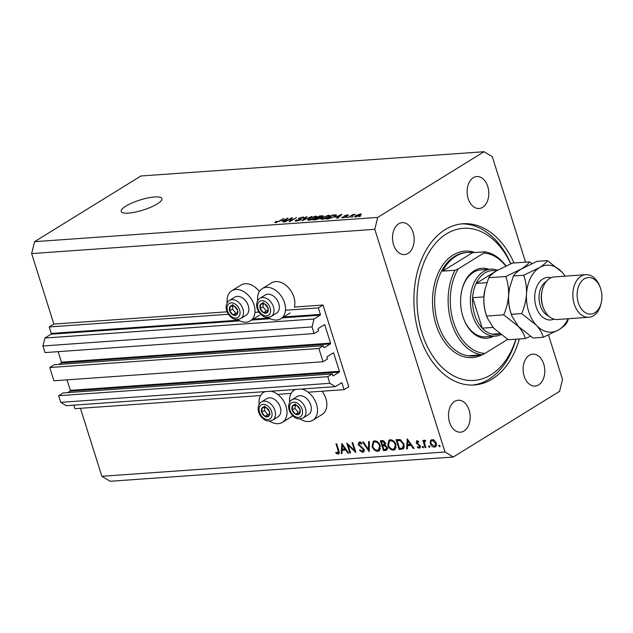 <?xml version="1.0" encoding="UTF-8"?>
<svg xmlns="http://www.w3.org/2000/svg" width="633" height="633" viewBox="0 0 633 633"><rect width="100%" height="100%" fill="white"/><g stroke="black" fill="none" stroke-linecap="round" stroke-linejoin="round"><path stroke-width="0.95" d="M344.107 389.659L348.767 386.779L322.996 305.027L318.336 307.907L320.377 314.395A0.609 0.411 86 0 1 320.179 315.187L314.023 318.992L312.069 326.929L314.158 333.559L318.636 330.79L318.146 329.239A0.609 0.411 86 0 1 318.344 328.448L324.31 324.761A0.609 0.411 86 0 1 324.864 325.093L330.553 343.133A0.609 0.411 86 0 1 330.355 343.925L324.389 347.612A0.609 0.411 86 0 1 323.835 347.28L323.352 345.729L318.874 348.498L323.052 361.744L327.522 358.982L327.039 357.431A0.609 0.411 86 0 1 327.229 356.632L333.203 352.945A0.609 0.411 86 0 1 333.749 353.277L339.438 371.318A0.609 0.411 86 0 1 339.248 372.117L333.274 375.804A0.609 0.411 86 0 1 332.729 375.472L332.238 373.921L327.759 376.682L329.848 383.313L335.355 386.644L341.511 382.838A0.609 0.411 86 0 1 342.065 383.171L344.107 389.659L308.144 392.199M73.863 405.136L74.979 408.689L260.622 395.562M277.65 394.359L291.117 393.402M332.238 373.921L63.11 392.951L58.632 395.72L60.721 402.343L66.228 405.674L335.355 386.644M60.721 402.343L329.848 383.313M58.632 395.72L327.759 376.682M67.003 379.855L70.318 390.355A0.609 0.411 86 0 1 70.121 391.147L67.731 392.626M323.352 345.729L54.224 364.766L49.746 367.528L53.924 380.781L323.052 361.744M49.746 367.528L318.874 348.498M58.117 351.663L61.425 362.163A0.609 0.411 86 0 1 61.235 362.962L58.837 364.434M525.548 262.165L492.308 156.715L484.039 151.722L140.906 175.99L34.578 241.671L31.65 253.588L53.868 324.064L49.208 326.945L51.249 333.425A0.609 0.411 86 0 1 51.051 334.216L44.903 338.022L42.949 345.966L45.038 352.589L314.158 333.559M42.949 345.966L312.069 326.929M44.903 338.022L314.023 318.992M49.208 326.945L228.41 314.269M254.972 312.393L258.913 312.109M285.467 310.233L318.336 307.907M53.868 324.064L227.089 311.808M257.671 300.683A17.684 12.296 58.3 0 1 262.236 288.632L271.565 282.872A17.684 12.296 58.3 0 1 293.87 297.004A17.684 12.296 58.3 0 1 294.345 307.052L322.996 305.027M237.517 319.578A17.684 12.296 -121.7 0 0 250.328 320.884A17.684 12.296 -121.7 0 0 254.039 304.924A17.684 12.296 -121.7 0 0 231.741 290.792A17.684 12.296 -121.7 0 0 227.176 302.835M262.236 288.632A17.684 12.296 58.3 0 1 284.541 302.764A17.684 12.296 58.3 0 1 280.83 318.731A17.684 12.296 58.3 0 1 268.02 317.426M292.747 415.802A17.684 12.296 58.3 0 1 291.655 416.609L282.326 422.369A17.684 12.296 58.3 0 1 269.516 421.064M270.987 391.194A17.684 12.296 58.3 0 1 286.037 406.402A17.684 12.296 58.3 0 1 282.326 422.369M300.01 418.904A17.684 12.296 -121.7 0 0 312.829 420.209L322.157 414.449A17.684 12.296 -121.7 0 0 325.868 398.481A17.684 12.296 -121.7 0 0 322.142 391.21M312.829 420.209A17.684 12.296 -121.7 0 0 316.54 404.242A17.684 12.296 -121.7 0 0 301.49 389.034M295.532 389.461A17.684 12.296 -121.7 0 0 294.234 390.118A17.684 12.296 -121.7 0 0 289.669 402.161M154.626 196.958A21.348 5.254 -17.5 0 0 132.186 202.908A21.348 5.254 -17.5 0 0 121.212 211.446A21.348 5.254 -17.5 0 0 128.507 213.092A21.348 5.254 -17.5 0 0 150.947 207.141A21.348 5.254 -17.5 0 0 161.929 198.604A21.348 5.254 -17.5 0 0 154.626 196.958M513.996 262.98A80.81 54.596 86 0 0 462.952 223.758A80.81 54.596 86 0 0 445.102 229.668A80.81 54.596 86 0 0 415.944 321.809A80.81 54.596 86 0 0 474.354 384.975A80.81 54.596 86 0 0 492.205 379.064A80.81 54.596 86 0 0 519.369 338.956M538.62 384.911A16.007 10.816 86 0 0 544.396 366.657A16.007 10.816 86 0 0 532.828 354.14A16.007 10.816 86 0 0 529.291 355.311A16.007 10.816 86 0 0 523.515 373.573A16.007 10.816 86 0 0 535.083 386.083A16.007 10.816 86 0 0 538.62 384.911M482.631 207.323A16.007 10.816 86 0 0 488.407 189.069A16.007 10.816 86 0 0 476.831 176.552A16.007 10.816 86 0 0 473.294 177.723A16.007 10.816 86 0 0 467.518 195.977A16.007 10.816 86 0 0 479.094 208.494A16.007 10.816 86 0 0 482.631 207.323M408.016 253.422A16.007 10.816 86 0 0 413.792 235.159A16.007 10.816 86 0 0 402.216 222.65A16.007 10.816 86 0 0 398.679 223.821A16.007 10.816 86 0 0 392.903 242.075A16.007 10.816 86 0 0 404.479 254.593A16.007 10.816 86 0 0 408.016 253.422M464.005 431.01A16.007 10.816 86 0 0 469.781 412.756A16.007 10.816 86 0 0 458.213 400.238A16.007 10.816 86 0 0 454.676 401.409A16.007 10.816 86 0 0 448.9 419.663A16.007 10.816 86 0 0 460.468 432.181A16.007 10.816 86 0 0 464.005 431.01M80.431 408.301L101.866 476.285L110.126 481.278L453.26 457.01L559.588 391.329L562.515 379.412L548.526 335.023M348.126 445.181L350.563 452.927L349.859 452.975L346.749 443.116L354.535 450.498L352.083 442.736L352.787 442.689L355.896 452.548L348.126 445.181L348.688 444.833M362.274 451.321L363.287 449.541L358.167 444.398L359.37 441.961L361.989 443.48L361.546 444.137L359.615 442.981L358.856 444.311L363.991 449.509C364.355 451.171 363.888 452.12 362.59 452.334L359.528 450.348L360.035 449.802L362.274 451.321L364.703 450M363.35 452.104L363.872 451.551M358.713 442.158L359.37 441.961M360.675 442.325L359.172 443.108L361.039 441.953M369.181 451.614L362.654 441.984L363.405 441.937L368.477 449.525L368.643 441.565L369.395 441.51L369.181 451.614M377.83 451.258C375.227 451.163 373.304 449.549 372.069 446.407L373.217 441.288L374.499 440.892C377.133 440.964 379.072 442.594 380.306 445.774L379.167 450.854L377.83 451.258L379.697 450.103L378.455 450M393.528 450.15C390.925 450.055 389.002 448.441 387.768 445.3L388.915 440.172L390.197 439.785C392.832 439.856 394.77 441.486 396.005 444.667L394.865 449.746L393.528 450.15L395.396 448.995L394.153 448.884M406.623 448.963L407.233 438.835L414.069 448.441L413.302 448.488L411.141 445.41L407.589 445.664L407.391 448.908L406.623 448.963L407.415 448.473M439.975 446.534L438.701 445.98L439.096 445.118L440.014 445.893L439.824 446.7M31.65 253.588L374.783 229.32L444.999 452.009L453.26 457.01M101.866 476.285L444.999 452.009M259.372 291.512A17.684 12.296 -121.7 0 0 241.062 285.032L231.741 290.792M430.345 443.622L430.329 441.011L431.144 439.959L432.133 439.658L434.689 440.695L436.287 443.203L435.488 446.827L434.491 447.12C432.616 447.064 431.231 445.893 430.345 443.622L430.962 443.242M429.815 447.254L428.541 446.7L428.937 445.838L429.847 446.613L429.665 447.412M425.542 440.774L424.426 442.696L425.843 447.602L425.139 447.658L422.86 440.441L423.572 440.394L423.904 441.454L424.925 440.172L425.621 440.37L425.471 441.169L424.83 441.138L425.558 440.687M424.529 440.291L424.925 440.172M423.477 447.705L422.203 447.151L422.599 446.281L423.509 447.056L423.319 447.863M418.128 441.106L416.87 442.633L420.296 445.996L419.268 448.196L417.321 447.341L417.574 446.637L418.951 447.317L419.6 446.083L416.174 442.72L417.028 440.726L418.817 441.652L418.54 442.301L417.084 441.684L418.073 441.066M416.546 440.869L417.028 440.726M419.837 448.029L420.233 447.602M418.951 447.317L420.407 446.526M404.099 444.224L403.363 448.852L399.17 449.493L396.06 439.626L400.254 439.69L404.099 444.224M385.6 450.451L383.471 450.601L380.362 440.734L381.897 440.623C383.321 440.41 384.405 441.169 385.157 442.894L384.911 445.054L387.222 447.476L386.581 450.166L385.6 450.451L387.19 449.47M341.211 453.592L341.82 443.464L348.656 453.062L347.889 453.117L345.729 450.039L342.176 450.292L341.978 453.537L341.211 453.592L342.002 453.101M337.769 453.054L338.054 450.435L335.981 443.875L336.685 443.82L338.79 450.482C339.628 452.445 339.383 453.639 338.046 454.075L335.799 453.07L335.973 452.279L337.769 453.054L339.241 452.247M338.702 453.885L339.122 453.41M291.022 218.654L285.008 221.922L291.536 217.887L292.406 217.831L290.515 220.806L296.537 217.538L290.001 221.566L289.131 221.629L291.022 218.654L291.307 219.556M301.3 219.437L301.142 218.931L300.794 219.809L296.418 221.162L295.12 220.925L295.999 219.983L296.901 219.873L296.323 220.506L297.249 220.688L300.319 219.493L300.477 219.991L300.113 218.82L301.443 219.129M300.058 220.205L298.285 218.986L298.911 218.298L302.97 217.032L304.188 217.254L303.436 218.069L302.534 218.179L302.234 217.507L299.71 218.25L299.298 218.646L300.113 218.82M302.534 218.179L302.234 217.507M311.855 216.454L302.012 220.719L306.19 216.85L307.037 216.795L303.152 220.221L311.855 216.454M308.928 220.276L307.638 219.809L309.086 218.48L315.638 216.138L316.943 216.439L315.384 217.989L312.235 219.501L308.928 220.276L308.73 219.58L309.687 219.809L314.585 218.037L315.835 216.834L316.057 217.546M321.983 219.35L320.694 218.883L322.134 217.554L328.685 215.212L329.991 215.513L328.432 217.072L325.291 218.575L321.983 219.35L321.778 218.654L322.735 218.883L327.633 217.111L328.883 215.908L329.105 216.621L328.685 215.212M335.49 217.285L341.836 214.334L337.816 218.187L336.97 218.25L338.228 217.095L335.49 217.285M360.668 216.059L358.919 216.692L360.668 216.059M484.039 151.722L377.719 217.404L374.783 229.32M34.578 241.671L377.719 217.404M360.217 215.275L355.517 216.984L354.583 216.771L355.786 215.616L360.438 213.946L361.372 214.16L360.217 215.275M353.119 216.597L351.37 217.23L353.119 216.597M351.489 215.877L348.213 217.451L352.961 214.516L353.776 214.46L353.016 214.927L355.342 214.445L351.489 215.877M347.62 216.984L345.871 217.617L347.62 216.984M346.093 216.81L342.635 217.894L341.678 217.728L342.216 217.087L343.363 217.467L345.159 216.937L344.352 215.821L347.517 214.856L348.015 215.56L345.262 215.703L346.093 216.81L346.655 216.249M343.11 216.977L343.466 217.784M343.901 216.32L344.352 215.821L344.581 216.541M348.49 215.022L348.015 215.56M347.121 215.671L346.868 215.275M345.262 215.703L345.357 216.66L345.096 215.893M336.273 215.465L336.06 214.809C336.732 215.133 336.313 215.726 334.794 216.597L328.511 218.844L326.193 219.01L332.721 214.975L336.455 215.022M320.504 217.91L320.377 217.499L319.855 218.409L315.558 219.762L313.145 219.936L319.673 215.9L323.249 215.885L320.607 217.641M281.764 221.083L288.11 218.132L284.09 221.985L283.244 222.048L284.51 220.893L281.764 221.083M275.608 222.634L274.841 222.436L275.948 221.495L276.85 221.384L276.407 222.159L277.713 221.795L283.995 218.425L279.564 221.162L274.88 222.555M276.194 222.563L276.043 222.088L276.51 222.499M355.92 216.035L355.786 215.616M360.747 214.927L360.438 213.946M359.734 214.365L356.601 215.56L356.221 216.565L359.354 215.362L359.734 214.365L360.486 215.109M356.316 216.874L355.667 216.431L355.833 216.953M342.469 217.902L342.216 217.087M345.539 217.111L345.404 216.684M347.746 215.6L347.517 214.856M341.211 214.927L341.037 214.389M338.402 217.625L338.228 217.095M339.161 215.568L336.519 216.795L338.726 216.636L340.76 214.777L339.161 215.568M336.645 217.206L336.519 216.795M340.902 215.228L340.76 214.777M338.892 217.159L338.726 216.636M332.847 215.386L332.721 214.975M332.776 215.386L327.775 218.48L332.08 217.657L333.987 216.644L335.134 215.291L332.776 215.386M327.902 218.891L327.775 218.48M335.53 216.106L335.134 215.291M322.26 217.966L322.134 217.554M328.931 216.747L327.926 215.687L322.941 217.507L321.778 218.654M319.8 216.304L319.673 215.9M321.793 217.016L321.058 216.217L319.728 216.312L317.774 217.515L320.084 217.317L322.118 216.288L322.276 216.787M317.908 217.926L317.774 217.515M320.322 218.084L320.084 217.317M317.014 217.989L314.72 219.406L319.032 218.472L318.518 217.887L317.014 217.989M314.854 219.809L314.72 219.406M319.135 218.804L318.518 217.887M309.213 218.891L309.086 218.48M316.073 217.53L315.638 216.138M315.883 217.665L314.878 216.613L309.893 218.432L308.73 219.58M306.364 217.388L306.19 216.85M296.371 221.162L295.999 219.983M299.211 219.255L298.911 218.298M303.302 218.084L302.97 217.032M299.504 219.287L299.298 218.646M291.813 218.765L291.536 217.887M287.485 218.733L287.319 218.187M284.676 221.423L284.51 220.893M285.436 219.366L282.793 220.593L285 220.442L287.034 218.583L285.436 219.366M282.927 221.004L282.793 220.593M287.176 219.026L287.034 218.583M285.166 220.957L285 220.442M276.091 221.954L275.948 221.495M259.166 404.321A17.684 12.296 58.3 0 1 263.732 392.27A17.684 12.296 58.3 0 1 265.037 391.613M439.69 445.371L438.701 445.98M432.007 440.568L432.189 439.856L430.329 441.011M436.169 446.083L434.491 447.12M436.224 445.972L435.243 445.838M436.177 442.886L435.583 443.258L432.41 440.544L431.69 440.766L433.55 439.611M433.47 439.888L432.41 440.544C431.081 440.813 430.63 441.826 431.049 443.575L434.206 446.233L434.966 446.004L435.583 443.258M429.53 446.091L428.541 446.7M425.74 447.286L425.139 447.658M425.613 440.402L423.904 441.454M423.192 446.542L422.203 447.151M420.423 446.961L419.995 446.787M417.954 446.945L417.321 447.341M420.193 445.719L419.6 446.083M419.79 445.039L419.188 445.41M418.848 444.255L418.089 444.73M417.424 443.416L416.791 443.812M416.807 442.332L416.174 442.72M413.863 448.148L413.302 448.488M411.703 445.062L411.141 445.41M411.228 444.382L409.448 444.508L407.589 445.664M408.657 444.999L408.681 444.548M410.453 444.429L407.881 440.758L407.652 444.627L411.015 444.081M408.443 440.41L407.881 440.758M404.06 448.101L401.037 448.338L399.17 449.493M398.877 439.484L397.089 440.584L399.558 448.425L402.628 447.958L404.582 446.748M401.085 440.07L400.135 440.655L397.089 440.584M403.989 443.907L403.395 444.271L400.135 440.655M402.628 447.958L403.395 444.271M404.432 446.843L402.786 447.855M388.377 444.92L387.768 445.3M389.398 441.169L389.952 439.808M395.894 444.35L395.301 444.714C394.272 442.158 392.689 440.853 390.553 440.79L389.461 441.13L388.472 445.244C389.493 447.784 391.067 449.082 393.18 449.137L396.242 447.61M391.479 439.895L389.461 441.13M391.835 439.998L390.553 440.79M394.359 448.773L395.301 444.714M387.254 449.311L385.331 449.422L383.471 450.601M383.962 445.094L383.827 444.651M385.165 444.675L382.704 445.869L383.859 449.541L386.075 449.185L386.518 447.523L384.674 445.854L382.704 445.869M382.34 441.628L381.39 441.699L382.387 444.857L384.049 444.556L384.46 442.965L382.34 441.628L383.558 440.877M383.02 440.687L381.39 441.699M385.054 442.594L384.46 442.965M385.537 445.323L384.674 445.854M387.103 447.159L386.518 447.523M372.679 446.036L372.069 446.407M373.699 442.285L374.253 440.916M380.196 445.458L379.602 445.822C378.574 443.266 376.991 441.961 374.855 441.897L373.763 442.238L372.774 446.352C373.794 448.9 375.361 450.198 377.482 450.245L380.544 448.718M375.78 441.003L373.763 442.238M376.137 441.106L374.855 441.897M378.661 449.881L379.602 445.822M369.237 449.05L368.477 449.525M364.038 451.171L363.231 450.91M360.161 449.96L359.528 450.348M363.872 449.185L363.287 449.541M363.287 448.235L362.701 448.591M359.702 445.482L359.077 445.869M358.792 444.01L358.167 444.398M359.9 442.657L359.924 442.008M350.468 452.603L349.859 452.975M355.137 450.126L354.535 450.498M348.451 452.769L347.889 453.117M346.291 449.691L345.729 450.039M345.816 449.011L344.036 449.137L342.176 450.292M343.244 449.628L343.268 449.177M345.04 449.05L342.469 445.379L342.239 449.248L345.602 448.702M343.031 445.039L342.469 445.379M339.272 452.848L338.663 452.603M336.527 452.611L335.799 453.07M269.753 414.101A5.333 3.711 -121.7 0 0 269.476 411.592A5.333 3.711 -121.7 0 0 266.129 407.494A5.333 3.711 -121.7 0 0 262.228 407.834A5.333 3.711 -121.7 0 0 261.666 412.273A5.333 3.711 -121.7 0 0 265.005 416.372A5.333 3.711 -121.7 0 0 268.914 416.031A5.333 3.711 -121.7 0 0 269.753 414.101M269.318 413.729L269.476 411.592L266.129 407.494L262.228 407.834L261.666 412.273L265.005 416.372L268.914 416.031L269.318 413.729M277.056 401.615L277.238 401.813A9.637 6.694 58.3 0 1 279.833 406.022L279.936 406.275A10.674 7.414 -121.7 0 0 277.056 401.615A10.674 7.414 -121.7 0 0 266.786 398.632L261.453 401.931A10.674 7.414 58.3 0 1 271.027 404.194A10.674 7.414 58.3 0 1 275.426 415.343A10.674 7.414 58.3 0 1 272.673 420.09L278.006 416.791A10.674 7.414 -121.7 0 0 280.767 412.051A10.674 7.414 -121.7 0 0 279.936 406.275M264.839 407.541L264.459 410.54L267.806 414.639L269.199 414.52M265.021 406.101L262.228 407.834M264.459 410.54L261.666 412.273M267.806 414.639L265.005 416.372M237.755 312.615A5.333 3.711 -121.7 0 0 237.478 310.107A5.333 3.711 -121.7 0 0 234.131 306.008A5.333 3.711 -121.7 0 0 230.23 306.348A5.333 3.711 -121.7 0 0 229.668 310.795A5.333 3.711 -121.7 0 0 233.007 314.886A5.333 3.711 -121.7 0 0 236.916 314.546A5.333 3.711 -121.7 0 0 237.755 312.615M237.32 312.251L237.478 310.107L234.131 306.008L230.23 306.348L229.668 310.795L233.007 314.886L236.916 314.546L237.32 312.251M245.058 300.137L245.24 300.335A9.637 6.694 58.3 0 1 247.843 304.536L247.938 304.789A10.674 7.414 -121.7 0 0 245.058 300.137A10.674 7.414 -121.7 0 0 234.788 297.154L229.455 300.446A10.674 7.414 58.3 0 1 239.029 302.716A10.674 7.414 58.3 0 1 243.436 313.865A10.674 7.414 58.3 0 1 240.675 318.605L246.008 315.313A10.674 7.414 -121.7 0 0 248.769 310.574A10.674 7.414 -121.7 0 0 247.938 304.789M232.849 306.063L232.469 309.062L235.808 313.161L237.209 313.042M233.031 304.623L230.23 306.348M232.469 309.062L229.668 310.795M235.808 313.161L233.007 314.886M268.257 310.463A5.333 3.711 -121.7 0 0 267.981 307.954A5.333 3.711 -121.7 0 0 264.634 303.856A5.333 3.711 -121.7 0 0 260.733 304.196A5.333 3.711 -121.7 0 0 260.171 308.635A5.333 3.711 -121.7 0 0 263.51 312.734A5.333 3.711 -121.7 0 0 267.419 312.393A5.333 3.711 -121.7 0 0 268.257 310.463M267.822 310.091L267.981 307.954L264.634 303.856L260.733 304.196L260.171 308.635L263.51 312.734L267.419 312.393L267.822 310.091M275.561 297.977L275.743 298.183A9.637 6.694 58.3 0 1 278.338 302.384L278.441 302.637A10.674 7.414 -121.7 0 0 275.561 297.977A10.674 7.414 -121.7 0 0 265.29 294.994L259.957 298.293A10.674 7.414 58.3 0 1 269.531 300.556A10.674 7.414 58.3 0 1 273.931 311.705A10.674 7.414 58.3 0 1 271.177 316.453L276.51 313.153A10.674 7.414 -121.7 0 0 279.272 308.413A10.674 7.414 -121.7 0 0 278.441 302.637M263.344 303.903L262.964 306.902L266.311 311.001L267.704 310.882M263.526 302.463L260.733 304.196M262.964 306.902L260.171 308.635M266.311 311.001L263.51 312.734M300.256 411.941A5.333 3.711 -121.7 0 0 299.971 409.432A5.333 3.711 -121.7 0 0 296.632 405.334A5.333 3.711 -121.7 0 0 292.723 405.674A5.333 3.711 -121.7 0 0 292.169 410.113A5.333 3.711 -121.7 0 0 295.508 414.211A5.333 3.711 -121.7 0 0 299.409 413.871A5.333 3.711 -121.7 0 0 300.256 411.941M299.82 411.577L299.971 409.432L296.632 405.334L292.723 405.674L292.169 410.113L295.508 414.211L299.409 413.871L299.82 411.577M307.559 399.463L307.741 399.66A9.637 6.694 58.3 0 1 310.336 403.862L310.431 404.115A10.674 7.414 -121.7 0 0 307.559 399.463A10.674 7.414 -121.7 0 0 297.288 396.472L291.955 399.771A10.674 7.414 58.3 0 1 301.53 402.034A10.674 7.414 58.3 0 1 305.929 413.191A10.674 7.414 58.3 0 1 303.175 417.93L308.508 414.639A10.674 7.414 -121.7 0 0 311.262 409.891A10.674 7.414 -121.7 0 0 310.431 404.115M295.342 405.389L294.962 408.388L298.309 412.487L299.702 412.36M295.524 403.949L292.723 405.674M294.962 408.388L292.169 410.113M298.309 412.487L295.508 414.211M493.613 336.226A35.068 23.69 -94 0 1 463.688 318.795A35.068 23.69 -94 0 1 461.702 290.776A35.068 23.69 -94 0 1 474.133 270.837A35.068 23.69 -94 0 1 488.874 269.31M500.94 334.683A33.541 22.661 -94 0 1 495.465 336.099A33.541 22.661 -94 0 1 471.221 309.877A33.541 22.661 -94 0 1 483.319 271.628A33.541 22.661 -94 0 1 490.733 269.175L480.866 269.872A33.541 22.661 86 0 0 473.452 272.325A33.541 22.661 86 0 0 461.639 291.093M510.736 263.795A76.237 51.502 86 0 0 446.431 233.894A76.237 51.502 86 0 0 422.021 333.18A76.237 51.502 86 0 0 490.876 374.839A76.237 51.502 86 0 0 515.848 339.209M516.006 339.193A80.81 54.596 -94 0 1 488.842 379.302A80.81 54.596 -94 0 1 472.669 385.054M455.784 256.286A51.843 35.021 86 0 0 442.641 271.146L472.487 252.702A51.843 35.021 86 0 0 467.241 252.496A51.843 35.021 86 0 0 455.784 256.286M442.641 271.146L454.977 270.267A51.843 35.021 -94 0 0 451.519 322.925A51.843 35.021 -94 0 0 481.642 354.836L469.306 355.706A51.843 35.021 86 0 0 474.552 355.92A51.843 35.021 86 0 0 479.719 354.971M472.487 252.702L484.823 251.831A51.843 35.021 -94 0 1 505.996 265.876M454.977 270.267L458.197 268.89A50.316 33.992 86 0 0 453.576 322.268A50.316 33.992 86 0 0 484.862 353.459L507.69 339.359M505.751 265.987A50.316 33.992 86 0 0 483.841 253.05L484.823 251.831M458.197 268.89L483.841 253.05M481.642 354.836L484.862 353.459M461.275 223.916A80.81 54.596 -94 0 1 510.863 263.747M463.578 318.494A33.541 22.661 86 0 0 485.598 336.796L495.465 336.099M486.872 282.658L476.135 283.418L496.312 270.956A32.022 21.633 86 0 0 484.886 272.958A32.022 21.633 86 0 0 476.135 283.418A32.022 21.633 86 0 0 472.622 297.684A32.022 21.633 86 0 0 482.235 328.171A32.022 21.633 86 0 0 492.126 334.161A32.022 21.633 86 0 0 499.872 333.852M490.733 269.175A33.541 22.661 -94 0 1 497.546 270.212M484.823 290.064A32.022 21.633 -94 0 0 483.834 296.893L472.622 297.684L482.235 328.171L493.004 327.411M492.126 334.161L499.595 333.631M585.786 274.682L554.389 276.906A21.348 14.424 86 0 0 549.673 278.465A21.348 14.424 86 0 0 542.109 290.602L541.832 291.845A18.294 12.359 86 0 0 542.869 306.459L543.312 307.654A21.348 14.424 86 0 0 557.396 319.491L588.801 317.268A21.348 14.424 -94 0 1 573.371 300.58A21.348 14.424 -94 0 1 581.07 276.241A21.348 14.424 -94 0 1 585.786 274.682A21.348 14.424 -94 0 1 599.87 286.52L600.313 287.706A18.294 12.359 86 0 0 584.204 278.9A18.294 12.359 86 0 0 578.34 302.732A18.294 12.359 86 0 0 594.87 312.734A18.294 12.359 86 0 0 601.35 302.329A18.294 12.359 86 0 0 600.313 287.706M542.109 290.602A21.348 14.424 86 0 0 543.312 307.654M601.35 302.329L601.073 303.571A21.348 14.424 -94 0 1 593.517 315.709A21.348 14.424 -94 0 1 588.801 317.268M486.674 316.057C484.617 310.257 483.683 303.959 483.897 297.162L484.973 289.384L488.747 277.729C490.069 275.6 492.743 273.25 496.778 270.679L512.437 263.091L529.481 261.88C528.159 264.008 525.477 266.358 521.45 268.93L505.783 276.518C507.848 282.318 508.774 288.616 508.568 295.413C508.054 302.155 506.44 308.635 503.718 314.846L486.674 316.057L487.331 318.011L493.669 328.171L508.299 339.739L525.335 338.536L530.438 336.352M505.783 276.518L488.747 277.729M503.718 314.846L518.34 326.422C521.996 330.592 524.322 334.628 525.335 338.536M532.013 263.526L529.481 261.88M565.095 276.146A33.541 22.661 86 0 0 562.049 272.19A33.541 22.661 86 0 0 539.387 267.664A33.541 22.661 86 0 0 526.506 294.147A33.541 22.661 86 0 0 536.286 325.156C539.933 329.326 542.267 333.362 543.28 337.27L532.97 337.998L518.34 326.422L512.002 316.271L511.345 314.308C509.28 308.508 508.354 302.21 508.568 295.413L509.565 288.007A33.541 22.661 86 0 0 508.568 295.413A33.541 22.661 86 0 0 511.456 314.807L511.931 316.081M484.973 289.384L484.894 289.756A33.541 22.661 86 0 0 483.897 297.162A33.541 22.661 86 0 0 486.785 316.547L487.268 317.829M509.644 287.643L513.418 275.98C514.74 273.852 517.422 271.502 521.45 268.93L537.108 261.342L547.418 260.614C546.097 262.742 543.415 265.092 539.387 267.664L523.728 275.252C525.786 281.052 526.719 287.35 526.506 294.147C525.999 300.889 524.377 307.361 521.655 313.58L536.286 325.156A33.541 22.661 86 0 0 558.939 329.682A33.541 22.661 86 0 0 568.11 318.731M565.182 276.138L562.049 272.19L547.418 260.614M543.28 337.27L558.939 329.682C562.974 327.103 565.649 324.753 566.97 322.632L568.489 318.708M521.655 313.58L511.345 314.308M523.728 275.252L513.418 275.98M340.831 383.258L342.065 383.171M70.121 391.147L339.248 372.117M70.318 390.355L339.438 371.318M332.523 353.364L333.749 353.277M61.235 362.962L330.355 343.925M61.425 362.163L330.553 343.133M323.629 325.18L324.864 325.093M51.051 334.216L239.812 320.868M251.72 320.029L270.315 318.716M282.223 317.869L320.179 315.187M51.249 333.425L238.491 320.179M253.145 319.143L268.993 318.027M283.647 316.991L320.377 314.395M346.029 216.85L345.768 216.035M340.016 216.075L339.866 215.576M335.079 215.283L334.936 214.816M322.419 216.708L322.11 215.726M319.364 217.887L319.214 217.42M286.298 219.873L286.14 219.374M403.474 448.164L401.607 449.319M399.32 439.508L397.635 440.544M385.038 444.683L383.171 445.838M361.49 446.684L360.786 447.12M338.655 450.063L338.054 450.435M272.024 415.28A8.237 5.721 -121.7 0 0 266.438 405.08A8.237 5.721 -121.7 0 0 259.111 408.586A8.237 5.721 -121.7 0 0 264.705 418.777A8.237 5.721 -121.7 0 0 272.024 415.28M240.026 313.794A8.237 5.721 -121.7 0 0 234.439 303.603A8.237 5.721 -121.7 0 0 227.12 307.1A8.237 5.721 -121.7 0 0 232.707 317.299A8.237 5.721 -121.7 0 0 240.026 313.794M270.528 311.642A8.237 5.721 -121.7 0 0 264.942 301.443A8.237 5.721 -121.7 0 0 257.615 304.948A8.237 5.721 -121.7 0 0 263.209 315.139A8.237 5.721 -121.7 0 0 270.528 311.642M302.527 413.12A8.237 5.721 -121.7 0 0 296.932 402.92A8.237 5.721 -121.7 0 0 289.613 406.426A8.237 5.721 -121.7 0 0 295.207 416.625A8.237 5.721 -121.7 0 0 302.527 413.12M467.241 252.496L466.117 252.575A51.843 35.021 86 0 0 454.66 256.365A51.843 35.021 86 0 0 435.963 315.479A51.843 35.021 86 0 0 473.429 355.999L474.552 355.92M483.936 353.863A53.37 36.057 -94 0 1 435.947 324.333A53.37 36.057 -94 0 1 453.101 255.036A53.37 36.057 -94 0 1 475.035 252.527M553.994 319.135A21.348 14.424 -94 0 1 535.803 305.699A21.348 14.424 -94 0 1 542.948 278.939A21.348 14.424 -94 0 1 551.066 277.729M546.303 281.463A18.294 12.359 86 0 0 546.073 281.598A18.294 12.359 86 0 0 539.094 299.575A18.294 12.359 86 0 0 548.756 316.112M259.657 315.123L250.328 320.884M295.271 389.477L294.234 390.118M342.777 217.372L342.928 217.863M319.507 217.981L319.673 218.52M296.323 220.506L296.529 221.154M303.041 217.633L303.183 218.1M264.768 391.637L263.732 392.27M290.159 312.971L280.83 318.731M434.966 446.004L436.833 444.849M384.049 444.556L385.916 443.401M386.075 449.185L387.942 448.037M261.453 401.931C259.87 402.707 258.778 404.519 258.185 407.359C257.868 411.126 259.111 414.552 261.92 417.63C264.317 419.552 266.295 422.44 272.673 420.09M229.455 300.446C227.872 301.229 226.78 303.041 226.187 305.874C225.87 309.648 227.112 313.066 229.921 316.152C232.319 318.075 234.297 320.963 240.675 318.605M259.957 298.293C258.375 299.069 257.283 300.881 256.689 303.721C256.373 307.488 257.615 310.914 260.424 313.992C262.822 315.914 264.8 318.803 271.177 316.453M291.955 399.771C290.373 400.554 289.281 402.359 288.688 405.199C288.371 408.965 289.613 412.392 292.422 415.477C294.812 417.4 296.798 420.288 303.175 417.93"/></g></svg>
